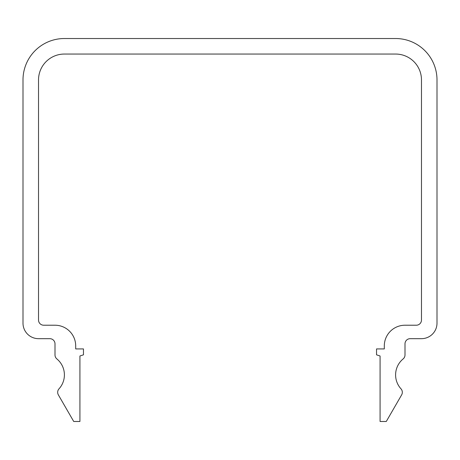 <?xml version="1.0" encoding="UTF-8"?>
<svg xmlns="http://www.w3.org/2000/svg" width="460" height="460" viewBox="0 0 460 460"><rect width="100%" height="100%" fill="white"/><g stroke="black" fill="none" stroke-linecap="round" stroke-linejoin="round"><path stroke-width="0.69" d="M395.6 54.05L64.4 54.05A25.875 25.875 0 0 0 38.525 79.925L38.525 320.045A5.175 5.175 0 0 0 43.7 325.22L54.999 325.22A20.7 20.7 0 0 1 75.699 345.92L75.699 348.921L83.461 348.921L83.461 354.832L79.925 355.988L79.925 421.475L73.715 421.475L58.368 394.893A5.175 5.175 0 0 1 59.018 388.821A20.7 20.7 0 0 0 56.879 358.938A5.175 5.175 0 0 1 54.999 354.947L54.999 343.85A5.175 5.175 0 0 0 49.824 338.675L38.525 338.675A15.525 15.525 0 0 1 23 323.15L23 79.925A41.4 41.4 0 0 1 64.4 38.525L395.6 38.525A41.4 41.4 0 0 1 437 79.925L437 323.15A15.525 15.525 0 0 1 421.475 338.675L410.176 338.675A5.175 5.175 0 0 0 405.001 343.85L405.001 354.947A5.175 5.175 0 0 1 403.121 358.938A20.7 20.7 0 0 0 400.982 388.821A5.175 5.175 0 0 1 401.632 394.893L386.285 421.475L380.075 421.475L380.075 355.988L376.539 354.832L376.539 348.921L384.301 348.921L384.301 345.92A20.7 20.7 0 0 1 405.001 325.22L416.3 325.22A5.175 5.175 0 0 0 421.475 320.045L421.475 79.925A25.875 25.875 0 0 0 395.6 54.05"/></g></svg>
